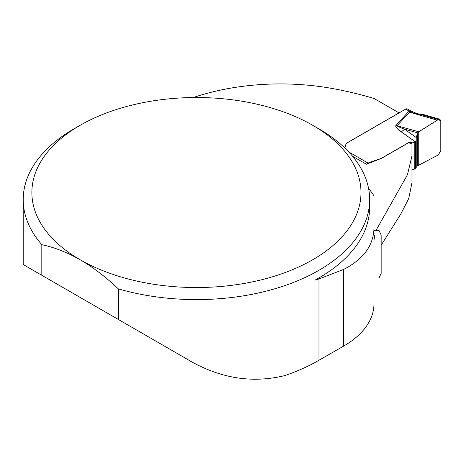 <?xml version="1.0" encoding="UTF-8"?>
<svg xmlns="http://www.w3.org/2000/svg" width="464" height="464" viewBox="0 0 464 464"><rect width="100%" height="100%" fill="white"/><g stroke="black" fill="none" stroke-linecap="round" stroke-linejoin="round"><path stroke-width="0.7" d="M373.99 228.073C373.555 245.531 363.405 259.33 343.546 269.468L343.546 346.156A103.936 60.007 180 0 0 373.99 303.729L373.99 195.727L368.503 188.059M118.314 319.447L41.818 275.28L41.818 244.696C54.253 247.289 67.002 252.294 80.069 259.707A164.563 95.01 0 0 0 312.8 259.707A164.563 95.01 0 0 0 312.8 125.344L318.925 128.876A173.229 100.009 180 0 1 369.657 199.595A173.229 100.009 180 0 1 118.314 288.857L118.314 319.447L185.803 358.411C218.295 378.119 251.36 383.827 284.995 375.538A173.229 100.009 0 0 0 314.992 362.506L343.546 346.156M381.164 245.178L400.699 214.206L408.709 198.598L411.98 182.642L411.98 143.573L408.43 142.825L381.559 158.34L366.392 164.239L352.536 156.24M41.818 275.28L23.531 264.724L23.206 263.964M41.818 244.696A173.229 100.009 180 0 1 23.206 199.595A173.229 100.009 180 0 1 73.944 128.876L80.069 125.344A164.563 95.01 0 0 0 80.069 259.707C93.131 267.374 105.879 277.089 118.314 288.857M312.8 125.344A164.563 95.01 0 0 0 80.069 125.344M343.546 269.468L318.983 278.951L314.992 280.117A173.229 100.009 0 0 0 369.657 207.199L369.657 199.595M375.985 230.405L407.456 174.748L411.98 155.771M193.227 97.533A173.229 100.009 0 0 1 332.398 88.52A253.344 146.264 180 0 1 374.187 98.548L399.011 112.88L346.132 143.411L344.885 148.057M318.983 278.951L318.983 360.342M373.99 240.166L374.668 235.648M185.803 358.411L23.531 264.724L185.803 358.411M378.995 230.405L381.164 235.051L381.164 273.4L378.995 278.046L378.995 230.405L373.99 230.405M348.69 151.896L368.143 163.131L369.373 162.423A1.015 0.586 180 0 1 369.582 162.33L379.198 159.123A16.304 9.413 0 0 0 382.574 157.627L408.268 142.796A2.163 1.253 180 0 1 410.541 142.506L411.516 142.709A2.598 1.502 0 0 0 414.242 142.361L415.442 141.659L416.231 140.36L416.231 167.649L414.242 169.232A2.598 1.502 180 0 1 411.98 169.65M345.993 149.13L345.993 144.089A2.163 1.253 180 0 1 346.625 143.208L405.664 109.121A3.463 2.001 120 0 1 407.398 108.953L411.272 111.198M368.143 163.131A2.598 1.502 120 0 0 367.268 163.896M415.239 141.781L401.116 131.718C396.778 128.609 395.05 126.527 395.943 125.471L408.308 111.905L410.048 110.879L411.121 111.099M422.93 114.538L423.545 114.562L422.217 114.886L414.416 113.477L410.066 111.615L397.056 125.738C397.01 126.098 399.492 127.24 404.492 129.178L416.231 137.541L417.652 132.849L404.492 129.178A8.659 5.493 125.5 0 1 401.116 131.718M395.943 125.471A8.659 6.258 -137.6 0 0 397.056 125.738L418.754 131.782L438.352 119.509L439.82 119.225L440.8 120.924L440.8 150.626L438.352 154.866L418.754 165.219L416.231 166.176M437.279 120.153L409.422 112.172A8.659 6.258 -137.6 0 1 408.308 111.905M416.231 140.36L416.231 137.541L416.231 140.36M418.754 131.782L417.652 132.849L417.652 165.526M414.416 113.477A3.463 2.262 112.5 0 1 416.173 113.222L411.556 111.319L410.066 111.615A8.659 5.33 -123.5 0 1 409.126 111.215M422.698 114.428L422.217 114.886L438.352 119.509M437.279 155.457L418.261 165.422L418.261 132.153L438.352 119.509L440.8 120.924L440.8 150.626L438.352 154.866M314.992 362.506L314.992 280.117M410.089 111.604A8.659 5 -120 0 1 409.207 111.169L405.664 109.121M369.373 162.423L369.373 163.079M369.582 162.33L369.582 162.997M410.541 142.506L410.541 143.272M411.516 142.709L411.516 143.475M414.242 142.361L414.242 169.232M415.442 141.659L415.442 168.542M418.261 132.153L418.261 165.422M23.206 264.103L23.206 199.595M378.995 278.046L373.99 278.046M423.713 114.614L439.82 119.225M416.173 113.222C416.022 113.512 418.203 113.918 422.721 114.428M411.597 111.348L411.116 111.111"/></g></svg>
